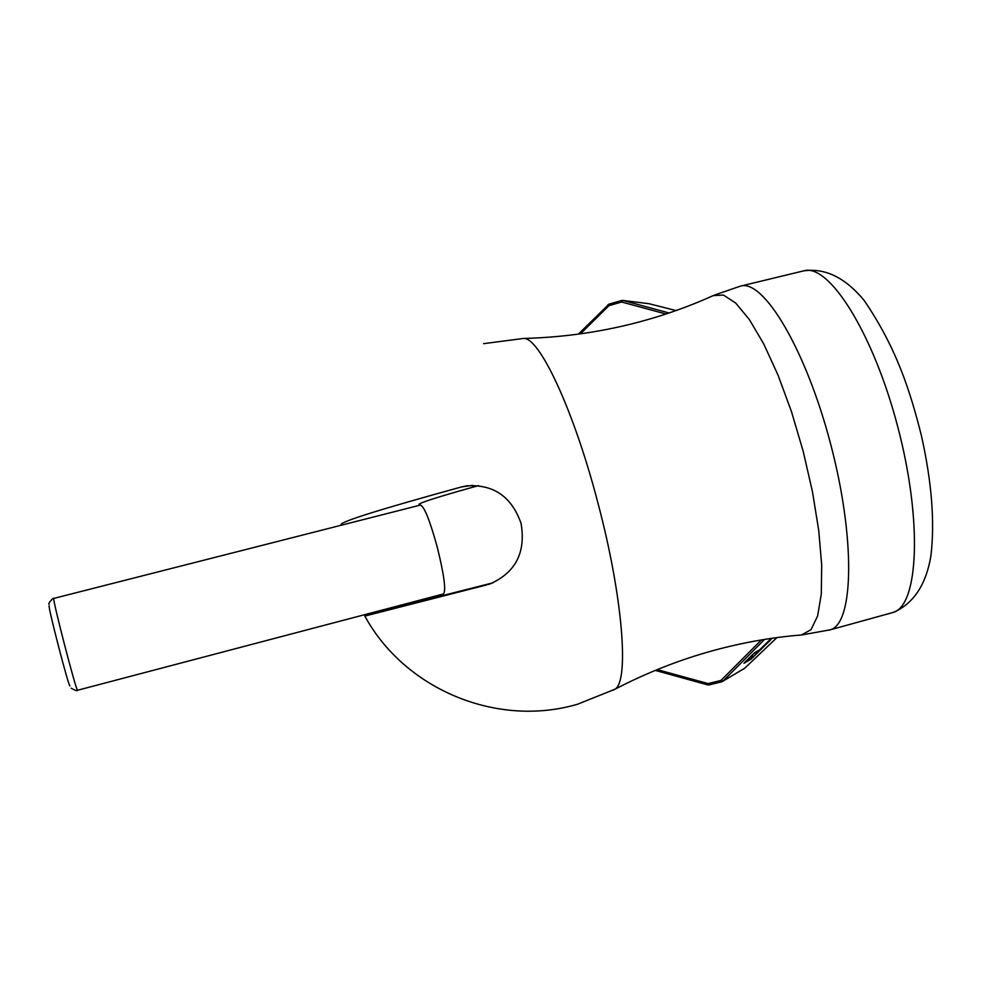 <?xml version="1.0" encoding="UTF-8"?>
<svg xmlns="http://www.w3.org/2000/svg" width="982" height="982" viewBox="0 0 982 982"><rect width="100%" height="100%" fill="white"/><g stroke="black" fill="none" stroke-linecap="round" stroke-linejoin="round"><path stroke-width="1.47" d="M443.422 593.95L443.557 593.914C446.135 590.157 444.048 574.654 437.309 547.391C429.956 520.595 424.322 506.491 420.419 505.067L53.826 598.406C53.924 596.688 47.308 604.114 49.1 604.286M613.21 690.137L614.879 689.254C629.45 681.717 622.833 596.774 598.063 503.484C574.04 410.611 539.155 336.225 523.332 338.471L522.854 338.483M342.988 524.781L341 524.597C340.877 521.626 381.004 509.081 461.38 486.962L466.352 485.906C493.369 484.016 511.61 496.511 521.061 523.394C526.008 552.301 515.697 572.457 490.128 583.885L488.385 584.437M478.48 485.624C438.758 496.659 418.897 502.956 418.921 504.515L419.965 504.625M492.878 582.854L443.778 595.264M443.582 595.031L364.838 616.07L486.949 584.842M405.689 604.851L411.053 602.482M657.203 669.626L708.12 683.582L720.984 680.428L761.431 639.933M665.968 314.007L621.655 302.014L608.95 305.66L580.436 333.831M770.968 639.589L751.009 659.18L743.951 663.316L754.777 652.6L759.749 649.74L771.066 639.049M764.561 639.429L722.985 681.152L744.847 668.104L776.909 637.613L744.81 668.141M649.163 303.745L676.033 310.558L649.139 303.733L623.067 300.467L669.049 312.976M751.009 659.18L770.134 639.601M655.289 670.411L707.764 684.908L708.12 683.582L708.93 684.945L721.88 681.766L720.984 680.428L722.985 681.152L721.954 681.754L708.894 684.945M621.778 300.48L609.012 304.125L608.95 305.66L608.018 304.727L608.95 304.162M648.697 303.671L622.919 300.431L621.655 302.014L621.827 300.455L609.012 304.125L578.398 334.113M769.962 639.712L771.926 638.509M752.654 657.694L752.482 654.736M768.771 640.829L770.379 639.38M768.734 640.865L759.798 649.703M744.246 662.899L744.945 662.187M744.908 662.224L753.157 654.073M77.627 690.248L77.59 690.248C76.486 692.568 51.42 595.669 53.826 598.406M69.98 685.927C69.022 688.578 46.755 602.469 49.284 605.906M828.869 630.198L830.404 629.769C853.8 623.423 855.555 538.541 830.674 444.208C806.075 349.788 763.419 278.532 740.403 286.155L714.405 295.079M801.435 634.973L811.022 629.671L817.625 615.96L821.283 594.159L821.701 565.141L818.718 530.354L812.445 491.675L803.202 451.339L791.517 411.765L778.1 375.284L763.763 343.982L749.352 319.518L735.665 303.021L723.415 295.042L713.141 295.643C686.308 307.783 658.1 317.468 628.492 324.686C594.429 332.947 559.372 337.538 523.332 338.471L483.561 343.663M891.472 612.903L893.178 612.437C918.673 605.501 922.515 520.558 897.769 426.851C873.305 333.033 828.759 262.746 803.62 270.872L740.403 286.155M472.673 485.353L461.38 486.962M745.412 661.733L751.635 658.1L751.93 655.289M721.905 681.766L744.123 668.582M622.919 300.431L621.876 300.455L622.919 300.431M758.951 650.256L753.12 654.11M443.557 593.914L77.59 690.248C77.529 691.23 75.381 690.542 71.134 688.198M420.186 503.447L419.854 505.214M442.821 594.11L443.876 595.387M614.879 689.254C646.88 672.645 679.802 659.708 713.656 650.452C743.092 642.449 772.527 637.269 801.963 634.924L830.404 629.769L893.178 612.437C913.346 603.856 925.916 585.076 930.887 556.094C934.95 521.994 931.746 481.696 921.3 435.198C910.302 391.634 896.591 347.812 864 300.247C845.158 277.562 825.04 267.767 803.62 270.872M364.874 616.131C404.866 689.609 497.309 727.908 577.6 704.217L614.892 689.254M467.69 485.722L466.352 485.906"/></g></svg>
